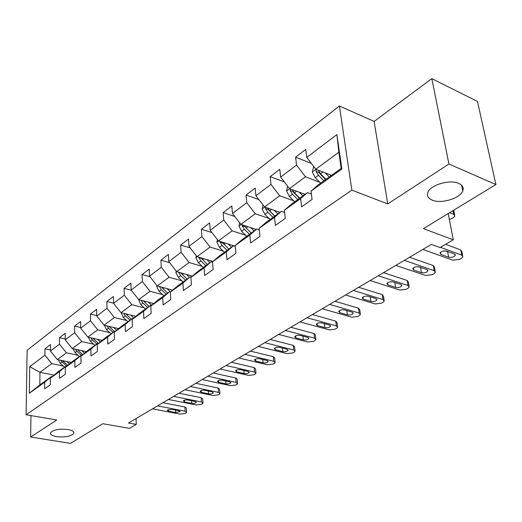 <?xml version="1.0" encoding="UTF-8"?>
<svg xmlns="http://www.w3.org/2000/svg" width="522" height="522" viewBox="0 0 522 522"><rect width="100%" height="100%" fill="white"/><g stroke="black" fill="none" stroke-linecap="round" stroke-linejoin="round"><path stroke-width="0.78" d="M67.88 429.508C72.264 430.343 74.241 431.622 73.804 433.351C71.07 436.379 65.315 437.482 56.552 436.64C52.102 435.831 50.086 434.539 50.497 432.777C53.244 429.73 59.038 428.64 67.88 429.508M458.688 183.398C462.583 185.193 463.941 187.711 462.753 190.954C460.163 198.49 441.103 204.109 432.17 200.096C428.125 198.353 426.689 195.809 427.864 192.455C430.265 184.984 449.807 179.163 458.688 183.398M339.404 105.986L27.131 350.255L26.1 414.749L351.848 190.125L339.404 105.986L374.124 121.417L387.742 203.939L448.913 164.006L431.838 78.646L374.124 121.417M431.838 78.646L477.467 101.444L495.9 184.534L423.453 228.616L453.292 239.833L448.183 213.57M30.955 415.577L30.654 437.031L70.548 443.354L102.808 423.727L129.43 428.366L136.242 424.399L136.04 418.559M448.913 164.006L495.9 184.534M53.994 375.135L39.959 372.336L39.835 384.929L51.698 376.408L44.722 382.208L44.67 388.799L50.288 384.825L50.321 378.189L59.469 371.631L59.462 378.326L65.315 374.176L65.302 367.442L74.842 360.598L74.887 367.403L80.995 363.077L80.93 356.226L90.887 349.081L90.985 355.997L97.366 351.482L97.249 344.52L107.649 337.055L107.806 344.089L114.481 339.365L114.298 332.286L125.182 324.482L125.397 331.633L132.379 326.687L132.138 319.49L143.524 311.321L143.811 318.59L151.126 313.409L150.812 306.094L162.747 297.527L163.112 304.92L170.779 299.491L170.387 292.046L182.915 283.061L183.359 290.584L191.411 284.882L190.935 277.306L204.089 267.871L204.624 275.525L213.093 269.528L212.519 261.822L226.359 251.891L226.992 259.682L235.905 253.372L235.226 245.529L249.797 235.07L250.547 243.004L259.936 236.349L259.147 228.362L274.513 217.341L275.381 225.419L285.299 218.392L284.386 210.262L300.613 198.614L301.612 206.843L312.091 199.417L311.04 191.13L341.858 169.024L336.886 134.598L338.837 152.241L315.771 169.226L331.49 175.353M44.722 382.208L29.323 393.255L29.715 366.685L44.925 355.188L44.977 348.8L50.464 349.975M336.886 134.598L306.753 157.37L305.742 149.436L295.589 157.2L296.542 165.082L280.653 177.088L279.779 169.285L270.161 176.638L270.99 184.39L255.93 195.77L255.173 188.096L246.045 195.071L246.762 202.693L232.466 213.491L231.82 205.949L223.155 212.578L223.762 220.069L210.183 230.332L209.629 222.92L201.388 229.217L201.903 236.59L188.977 246.351L188.514 239.056L180.664 245.059L181.095 252.309L168.782 261.613L168.404 254.436L160.92 260.158L161.265 267.29L149.52 276.164L149.22 269.104L142.075 274.565L142.349 281.58L131.139 290.049L130.905 283.107L124.079 288.327L124.288 295.23L113.568 303.328L113.398 296.489L106.873 301.481L107.017 308.274L96.766 316.025L96.648 309.292L90.397 314.074L90.495 320.762L80.675 328.181L80.61 321.559L74.62 326.133L74.666 332.723L65.25 339.835L65.237 333.31L59.495 337.701L59.488 344.187L50.458 351.012L50.49 344.585L44.977 348.8M453.292 239.833L440.026 247.558L431.407 244.407L128.477 423.022L136.242 424.399M50.321 378.189L57.316 372.375L66.477 365.785L67.129 365.922M71.273 362.464L57.335 359.547L66.444 352.833L78.176 355.351M66.477 365.785L59.469 371.631M50.458 351.012L57.335 359.547M59.488 344.187L66.444 352.833M65.302 367.442L72.323 361.583L81.882 354.719L82.561 354.862M86.417 351.645L72.258 348.552L81.752 341.564L93.66 344.226M81.882 354.719L74.842 360.598M65.25 339.835L72.258 348.552M74.666 332.723L81.752 341.564M80.93 356.226L87.983 350.334L97.953 343.169L98.671 343.332M102.201 340.37L87.813 337.101L97.718 329.806L109.803 332.625M97.953 343.169L90.887 349.081M80.675 328.181L87.813 337.101M90.495 320.762L97.718 329.806M97.249 344.52L104.315 338.595L114.729 331.111L115.486 331.287M118.664 328.619L104.041 325.147L114.39 317.533L126.657 320.528M114.729 331.111L107.649 337.055M96.766 316.025L104.041 325.147M107.017 308.274L114.39 317.533M114.298 332.286L121.385 326.328L132.268 318.511L133.071 318.707M135.857 316.352L120.993 312.665L131.805 304.704L144.261 307.882M132.268 318.511L125.182 324.482M113.568 303.328L120.993 312.665M124.288 295.23L131.805 304.704M132.138 319.49L139.23 313.507L150.623 305.324L151.465 305.54M153.827 303.543L138.715 299.615L150.023 291.289L162.675 294.669M150.623 305.324L143.524 311.321M131.139 290.049L138.715 299.615M142.349 281.58L150.023 291.289M150.812 306.094L157.912 300.085L169.846 291.511L170.74 291.752M172.625 290.141L157.252 285.965L169.095 277.241L181.956 280.843M169.846 291.511L162.747 297.527M149.52 276.164L157.252 285.965M161.265 267.29L169.095 277.241M170.387 292.046L177.48 286.023L189.995 277.025L190.948 277.293M192.324 276.125L176.671 271.662L189.088 262.52L202.158 266.357M189.995 277.025L182.915 283.061M168.782 261.613L176.671 271.662M181.095 252.309L189.088 262.52M190.935 277.306L198.014 271.27L211.156 261.822L212.552 262.24L211.136 260.883M212.969 261.431L197.035 256.667L210.066 247.069L223.357 251.167M211.156 261.822L204.089 267.871M188.977 246.351L197.035 256.667M201.903 236.59L210.066 247.069M212.519 261.822L219.573 255.773L233.393 245.849L235.311 246.449M235.292 246.227L218.418 240.923L232.114 230.835L245.627 235.22M233.393 245.849L226.359 251.891M210.183 230.332L218.418 240.923M223.762 220.069L232.114 230.835M235.226 245.529L242.247 239.481L256.791 229.034L259.297 229.863M256.217 229.445L240.89 224.375L255.297 213.759L269.045 218.457M256.791 229.034L249.797 235.07M232.466 213.491L240.89 224.375M246.762 202.693L255.297 213.759M259.147 228.362L266.116 222.326L281.443 211.312L284.627 212.428M280.007 212.35L264.543 206.953L279.72 195.776L293.716 200.82M281.443 211.312L274.513 217.341M255.93 195.77L264.543 206.953M270.99 184.39L279.72 195.776M284.386 210.262L291.283 204.246L307.465 192.618L311.419 194.08M305.063 194.347L289.469 188.599L305.487 176.801L319.732 182.237M307.465 192.618L300.613 198.614M280.653 177.088L289.469 188.599M296.542 165.082L305.487 176.801M311.04 191.13L317.859 185.147L341.16 168.404L341.858 169.024M306.753 157.37L315.771 169.226M387.742 203.939L351.848 190.125M30.654 437.031L56.735 420.008L26.1 414.749M341.16 168.404L338.837 152.241M51.698 376.408L52.317 376.525M63.312 366.033L51.756 363.651L39.959 372.336L29.715 366.685M39.835 384.929L29.323 393.255M44.925 355.188L51.756 363.651M295.589 157.2L311.327 163.379M270.161 176.638L284.353 181.917M246.045 195.071L258.879 199.6M223.155 212.578L234.776 216.473M201.388 229.217L211.925 232.577M180.664 245.059L190.236 247.97M160.92 260.158L169.617 262.677M142.075 274.565L149.99 276.751M124.079 288.327L131.276 290.225M106.873 301.481L113.568 303.178M90.397 314.074L96.759 315.614M74.62 326.133L80.669 327.542M59.495 337.701L65.25 338.987M440.431 247.324L461.794 255.141L462.903 256.844L461.363 258.331L459.562 259.336L452.815 260.204L422.859 249.451M462.675 255.676L461.885 251.669L460.769 249.947L445.573 244.329M454.401 253.96L455.308 255.343C453.84 257.105 451.621 257.731 448.659 257.222L440.894 254.429L439.948 253.007C441.423 251.232 443.648 250.606 446.63 251.121L454.401 253.96M449.781 252.27L444.503 250.886M313.631 166.414L312.332 172.09L315.255 177.663L320.632 183.157M325.35 172.958L329.252 176.965M449.605 212.702L453.742 214.346L453.011 210.627M329.911 174.739L330.915 175.77M453.794 210.151L454.616 214.907M316.43 169.48L316.019 171.425L318.498 175.301L323.888 180.814M325.558 179.614L318.798 172.508L316.019 171.425M325.956 179.327L320.56 173.8L318.166 170.159M449.37 219.664L453.364 217.707L454.858 216.147L453.742 214.346M404.348 260.361L434.245 270.683L435.4 272.334L433.978 273.704L432.268 274.663L425.698 275.499L395.839 265.385M435.204 271.257L434.474 267.244L433.312 265.581L409.561 257.287M426.944 269.574L427.89 270.925C426.507 272.569 424.366 273.163 421.482 272.686L413.737 270.05L412.758 268.673C414.148 267.016 416.295 266.429 419.199 266.912L426.944 269.574M421.809 267.806L417.965 266.69M378.235 275.76L408.015 285.475L409.215 287.08L407.904 288.346L406.273 289.26L399.872 290.069L370.131 280.536M409.052 286.095L408.374 282.076L407.167 280.458L383.507 272.654M400.811 284.444L401.79 285.749C400.478 287.302 398.416 287.85 395.604 287.407L387.885 284.927L386.874 283.59C388.185 282.03 390.254 281.482 393.086 281.932L400.811 284.444M287.589 186.152L286.578 191.045L289.403 196.481L294.689 201.799M299.113 192.155L302.851 195.933M303.647 193.825L304.535 194.726M290.245 188.886L290.069 190.471L292.477 194.243L297.775 199.58M299.458 198.367L292.829 191.489L290.069 190.471M299.732 198.171L294.434 192.82L292.248 189.623M263.003 204.957L262.155 209.028L264.889 214.333L270.076 219.481M274.239 210.34L277.828 213.916M278.735 211.906L279.524 212.695M265.489 207.286L265.457 208.532L267.806 212.206L273.006 217.38M274.709 216.154L268.197 209.485L265.457 208.532M274.866 216.043L269.659 210.862L267.669 208.043M353.368 290.421L383.011 299.582L384.257 301.135L383.037 302.31L381.484 303.178L375.246 303.961L345.649 294.976M384.114 300.228L383.487 296.215L382.248 294.649L358.692 287.283M375.899 298.617L376.91 299.882C375.67 301.338 373.68 301.86 370.933 301.442L363.253 299.106L362.209 297.808C363.449 296.339 365.446 295.824 368.212 296.248L375.899 298.617M329.663 304.398L359.149 313.037L360.434 314.551L359.306 315.634L357.818 316.462L351.737 317.226L322.302 308.743M360.31 313.715L359.736 309.709L358.457 308.189L335.026 301.24M352.128 312.136L353.172 313.363C351.998 314.74 350.073 315.229 347.391 314.838L339.75 312.626L338.674 311.373C339.848 309.996 341.786 309.5 344.481 309.905L352.128 312.136M307.04 317.735L336.357 325.898L337.675 327.359L336.625 328.364L335.209 329.16L329.271 329.897L300.013 321.885M337.571 326.589L337.049 322.596L335.731 321.121L312.437 314.557M329.428 325.056L330.498 326.237C329.382 327.535 327.516 327.999 324.899 327.633L317.304 325.545L316.202 324.332C317.317 323.027 319.19 322.563 321.826 322.942L329.428 325.056M239.657 222.777L238.959 226.098L241.608 231.285L246.704 236.277M250.612 227.592L254.07 230.985M255.069 229.067L255.773 229.758M242.038 224.754L242.091 225.687L244.381 229.269L249.49 234.28M251.199 233.047L244.805 226.581L242.091 225.687M251.258 233.008L246.143 227.983L244.322 225.511M217.459 239.689L216.898 242.338L219.468 247.408L224.48 252.25M228.153 243.983L231.481 247.219M232.564 245.366L233.197 245.986M219.788 241.353L222.111 245.484L227.129 250.345M228.806 249.138L222.131 242.091M223.175 243.611L222.561 242.834L219.879 241.993M196.331 255.76L195.894 257.796L198.393 262.755L203.312 267.46M206.764 259.578L209.988 262.664M198.654 257.15L200.905 260.928L205.838 265.646M207.436 264.497L201.003 257.848M176.188 271.048L175.875 272.536L178.302 277.384L183.137 281.958M186.387 274.428L189.499 277.384M190.713 275.662L191.731 276.627M180.938 272.986L178.57 272.308L180.697 275.642L185.545 280.229M187.072 279.133L180.86 272.856M156.978 285.619L156.763 286.604L159.125 291.348L163.882 295.791M166.936 288.594L170.12 291.583M171.223 289.762L172.103 290.591M159.373 286.539L161.415 289.684L166.179 294.14M167.634 293.096L161.644 287.159M138.624 299.511L140.81 304.685L145.481 309.011M148.365 302.121L151.765 305.285M152.6 303.223L153.364 303.935M141.077 300.228L142.995 303.093L147.68 307.438M149.077 306.434L143.282 300.803M121.097 312.691L123.29 317.441L127.89 321.656M130.598 315.047L133.854 318.042M134.793 316.091L135.452 316.697M123.577 313.304L125.384 315.914L129.991 320.149M131.322 319.19L125.73 313.839M104.341 325.219L106.527 329.65L111.049 333.76M113.6 327.418L116.719 330.256M117.75 328.403L118.311 328.912M106.827 325.806L108.53 328.194L113.059 332.312M114.338 331.398L108.928 326.309M88.349 337.219L90.456 341.349L94.913 345.355M97.314 339.261L100.302 341.962M101.425 340.194L101.894 340.625M90.782 337.773L92.381 339.952L96.838 343.972M98.221 343.228L92.825 338.243M285.43 330.478L314.564 338.191L315.908 339.607L314.936 340.546L313.578 341.31L307.778 342.021L278.709 334.439M315.823 338.902L315.347 334.922L314.003 333.493L290.845 327.287M307.719 337.401L308.815 338.55C307.758 339.776 305.944 340.213 303.386 339.868L295.837 337.897L294.715 336.723C295.772 335.489 297.586 335.052 300.163 335.405L307.719 337.401M264.765 342.66L293.697 349.962L295.074 351.332L294.167 352.206L292.868 352.937L287.198 353.629L258.331 346.458M295.002 350.686L294.565 346.725L293.194 345.342L270.194 339.463M286.943 349.225L288.066 350.334C287.054 351.495 285.299 351.913 282.793 351.587L275.296 349.714L274.148 348.579C275.159 347.417 276.921 346.999 279.44 347.332L286.943 349.225M244.981 354.327L273.711 361.237L275.107 362.568L274.265 363.377L273.019 364.082L267.479 364.754L238.822 357.962M275.048 361.968L274.657 358.027L273.254 356.689L250.416 351.123M267.042 360.545L268.184 361.622C267.218 362.718 265.515 363.116 263.062 362.81L255.617 361.041L254.449 359.939C255.408 358.836 257.124 358.444 259.591 358.758L267.042 360.545M226.026 365.504L254.54 372.049L255.963 373.341L255.173 374.098L253.979 374.77L248.563 375.422L220.121 368.989M255.917 372.786L255.558 368.871L254.136 367.573L231.468 362.294M247.957 371.403L249.118 372.447C248.198 373.484 246.541 373.863 244.139 373.576L236.753 371.899L235.566 370.835C236.479 369.785 238.143 369.413 240.557 369.707L247.957 371.403M207.847 376.218L236.14 382.43L237.588 383.677L236.851 384.388L235.696 385.034L230.398 385.667L202.184 379.566M237.549 383.168L237.229 379.279L235.781 378.019L213.289 373.015M229.641 381.817L230.822 382.828C229.941 383.82 228.329 384.179 225.98 383.905L218.646 382.313L217.439 381.288C218.313 380.29 219.938 379.931 222.3 380.212L229.641 381.817M190.399 386.508L218.464 392.4L219.932 393.608L219.24 394.273L218.137 394.893L212.95 395.513L184.958 389.719M219.899 393.138L219.618 389.275L218.15 388.055L195.835 383.305M212.049 391.826L213.244 392.805C212.402 393.751 210.829 394.09 208.526 393.829L201.257 392.322L200.037 391.324C200.872 390.378 202.451 390.038 204.768 390.299L212.049 391.826M173.643 396.387L201.479 401.986L202.96 403.154L202.314 403.78L201.251 404.374L196.168 404.974L168.41 399.474M202.934 402.723L202.686 398.886L201.198 397.705L179.066 393.197M195.143 401.444L196.35 402.397C195.541 403.291 194.014 403.617 191.757 403.375L184.54 401.94L183.307 400.974C184.109 400.074 185.643 399.748 187.913 400.002L195.143 401.444M73.008 348.716L75.051 352.565L79.435 356.474M81.7 350.614L84.571 353.185M85.765 351.502L86.163 351.854M75.396 349.238L76.897 351.228L81.282 355.149M82.835 354.64L77.393 349.675M157.527 405.888L185.127 411.206L186.635 412.341L186.021 412.922L184.997 413.496L180.018 414.083L152.496 408.856M186.608 411.943L186.393 408.132L184.892 406.99L162.936 402.703M178.876 410.703L180.097 411.623L175.614 412.556L168.462 411.192L167.21 410.259L171.712 409.326L178.876 410.703M58.288 359.743L60.265 363.338L64.578 367.149M66.718 361.505L69.478 363.958M70.731 362.346L71.064 362.64M60.63 360.232L66.353 365.876M67.808 365.354L62.575 360.643M460.769 249.947L461.794 255.141M448.659 257.222L447.667 252.041M440.894 254.429L440.49 252.289M315.96 169.298L312.358 171.953M318.498 175.301L315.255 177.663M322.981 172.038L320.56 173.8M433.312 265.581L434.245 270.683M421.482 272.686L420.582 267.59M413.737 270.05L413.372 267.923M407.167 280.458L408.015 285.475M395.604 287.407L394.808 282.493M387.885 284.927L387.552 282.813M289.651 188.67L286.611 190.908M292.477 194.243L289.403 196.481M296.613 191.235L294.434 192.82M264.726 207.019L262.181 208.891M267.806 212.206L264.889 214.333M271.629 209.426L269.659 210.862M382.248 294.649L383.011 299.582M370.933 301.442L370.255 296.881M363.253 299.106L362.947 297.011M358.457 308.189L359.149 313.037M347.391 314.838L346.81 310.583M339.75 312.626L339.476 310.564M335.731 321.121L336.357 325.898M324.899 327.633L324.397 323.66M317.304 325.545L317.056 323.516M241.073 224.434L238.985 225.974M244.381 229.269L241.608 231.285M247.911 226.698L246.143 227.983M218.601 240.981L216.924 242.215M222.111 245.484L219.468 247.408M225.373 243.108L223.781 244.263M197.218 256.72L195.92 257.672M200.905 260.928L198.393 262.755M203.926 258.729L202.497 259.767M201.257 258.273L198.725 257.516M176.854 271.714L175.894 272.419M180.697 275.642L178.302 277.384M183.49 273.606L182.217 274.533M157.429 286.01L156.789 286.48M161.415 289.684L159.125 291.348M163.999 287.798L162.864 288.627M138.885 299.661L138.532 299.922M142.995 303.093L140.81 304.685M145.39 301.351L144.385 302.081M125.384 315.914L123.29 317.441M127.596 314.303L126.709 314.949M108.53 328.194L106.527 329.65M110.579 326.7L109.796 327.268M92.381 339.952L90.456 341.349M94.273 338.569L93.595 339.065M314.003 333.493L314.564 338.191M303.386 339.868L302.962 336.142M295.837 337.897L295.615 335.9M293.194 345.342L293.697 349.962M282.793 351.587L282.428 348.083M275.296 349.714L275.101 347.763M273.254 356.689L273.711 361.237M263.062 362.81L262.749 359.514M255.617 361.041L255.447 359.129M254.136 367.573L254.54 372.049M244.139 373.576L243.878 370.463M236.753 371.899L236.596 370.033M235.781 378.019L236.14 382.43M225.98 383.905L225.752 380.969M218.646 382.313L218.516 380.492M218.15 388.055L218.464 392.4M208.526 393.829L208.343 391.05M201.257 392.322L201.14 390.547M201.198 397.705L201.479 401.986M191.757 403.375L191.594 400.739M184.54 401.94L184.442 400.211M76.897 351.228L75.051 352.565M78.646 349.949L78.065 350.373M184.892 406.99L185.127 411.206M175.614 412.556L175.483 410.051M168.462 411.192L168.378 409.509M62.033 362.046L60.265 363.338M63.658 360.865L63.155 361.231M73.804 433.351L73.798 432.294M462.753 190.954L461.592 185.251M455.308 255.343L455.125 254.397M427.89 270.925L427.733 270.05M401.79 285.749L401.659 284.953M376.91 299.882L376.799 299.152M353.172 313.363L353.081 312.691M330.498 326.237L330.419 325.624M308.815 338.55L308.75 337.982M288.066 350.334L288.007 349.812M268.184 361.622L268.132 361.146M249.118 372.447L249.079 372.003M230.822 382.828L230.789 382.424M213.244 392.805L213.217 392.433M196.35 402.397L196.324 402.051"/></g></svg>
